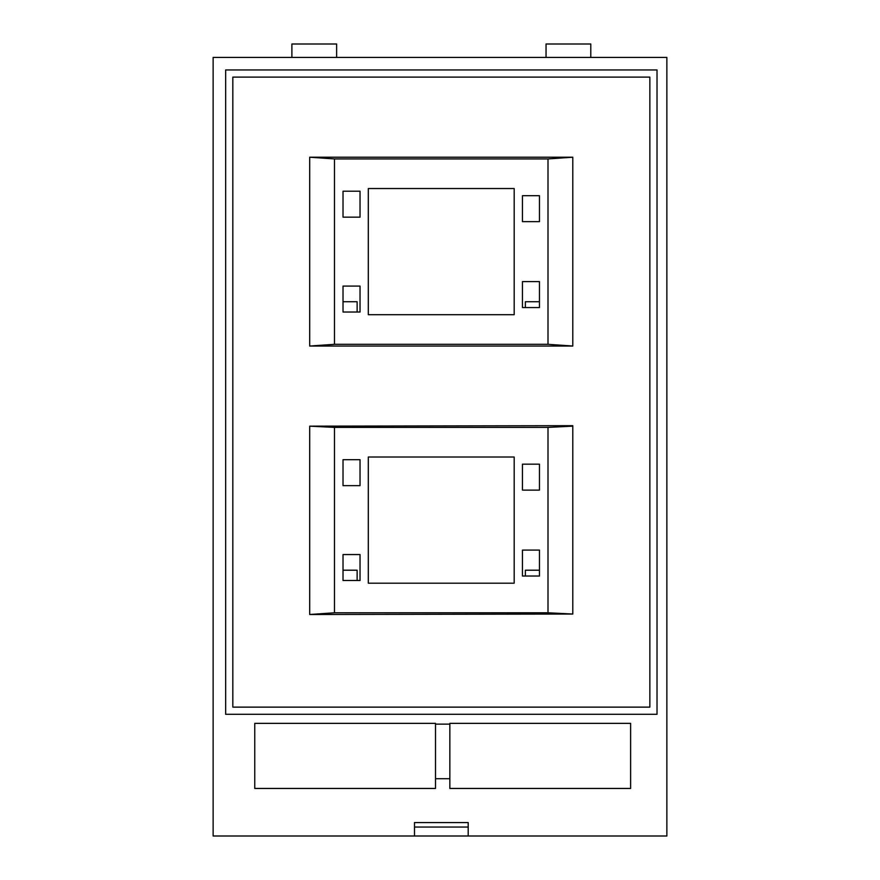 <?xml version="1.0" encoding="UTF-8"?>
<svg xmlns="http://www.w3.org/2000/svg" width="880" height="880" viewBox="0 0 880 880"><rect width="100%" height="100%" fill="white"/><g stroke="black" fill="none" stroke-linecap="round" stroke-linejoin="round"><path stroke-width="1.32" d="M546.051 57.42L546.051 44L590.788 44L590.788 57.42M213.136 57.42L213.136 836L666.864 836L666.864 57.42L213.136 57.42M468.193 822.58L414.491 822.58L414.491 827.046L468.193 827.046L468.193 822.58L468.193 836M414.491 822.58L414.491 836M336.633 57.42L336.633 44L291.896 44L291.896 57.42M539.462 570.207L525.371 570.207L525.371 576.026M514.184 457.006L514.184 583.187L368.313 583.187L368.313 457.006L514.184 457.006M360.03 485.639L360.03 459.69L343.024 459.69L343.024 485.639L360.03 485.639M522.456 464.167L539.462 464.167L539.462 490.116L522.456 490.116L522.456 464.167M539.462 576.026L522.456 576.026L522.456 550.077L539.462 550.077L539.462 576.026M343.024 554.554L343.024 580.503L360.03 580.503L360.03 554.554L343.024 554.554M547.998 427.405L334.488 427.405L309.694 426.151L572.792 425.678L572.792 614.042L547.998 612.788L547.998 427.405L572.792 426.151M572.792 614.042L309.694 614.504L334.488 612.788L334.488 427.405M334.488 612.788L547.998 612.788M353.991 580.503L343.024 580.503M343.024 570.207L357.126 570.207L357.126 580.503M309.694 614.042L309.694 426.151M449.845 778.723L449.845 788.447L630.619 788.447L630.619 723.36L449.845 723.36L449.845 724.141L435.523 724.141L435.523 723.36L254.749 723.36L254.749 788.447L435.523 788.447L435.523 778.723L449.845 778.723L449.845 724.141M435.523 724.141L435.523 778.723M547.998 344.311L572.792 346.038L309.694 346.038L334.488 344.311L547.998 344.311L547.998 158.928L334.488 158.928L309.694 157.212L572.792 157.212L547.998 158.928M232.826 77.11L232.826 707.135L649.858 707.135L649.858 77.11L232.826 77.11M225.665 714.296L657.019 714.296L657.019 69.949L225.665 69.949L225.665 714.296M572.792 345.565L572.792 157.674M360.03 217.162L360.03 191.213L343.024 191.213L343.024 217.162L360.03 217.162M514.184 188.529L368.313 188.529L368.313 314.71L514.184 314.71L514.184 188.529M522.456 195.69L539.462 195.69L539.462 221.639L522.456 221.639L522.456 195.69M539.462 307.549L522.456 307.549L522.456 281.6L539.462 281.6L539.462 307.549M343.024 286.077L343.024 312.026L360.03 312.026L360.03 286.077L343.024 286.077M334.488 344.311L334.488 158.928M353.991 312.026L343.024 312.026M343.024 301.741L357.126 301.741L357.126 312.026M539.462 301.741L525.371 301.741L525.371 307.549M309.694 345.565L309.694 157.674"/></g></svg>
